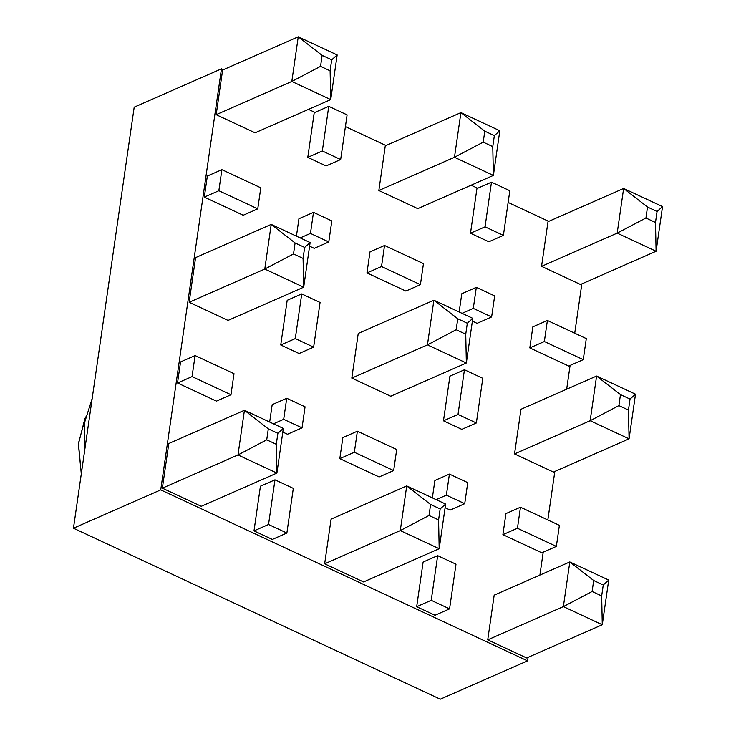 <?xml version="1.0" encoding="UTF-8"?>
<svg xmlns="http://www.w3.org/2000/svg" width="736" height="736" viewBox="0 0 736 736"><rect width="100%" height="100%" fill="white"/><g stroke="black" fill="none" stroke-linecap="round" stroke-linejoin="round"><path stroke-width="1.1" d="M221.462 68.834L160.733 489.882L527.556 660.864L528.062 657.34L527.556 660.864L440.294 699.2L527.556 660.864L160.733 489.882L221.462 68.834L134.191 107.171L73.462 528.218L160.733 489.882L73.462 528.218L440.294 699.2L73.462 528.218L134.191 107.171L221.462 68.834L223.339 69.708L221.462 68.834M539.911 575.083L543.205 552.175L539.911 575.083M547.842 519.966L554.824 471.463L547.842 519.966M566.674 389.197L570.087 365.442L566.674 389.197M574.733 333.215L581.836 283.875L574.733 333.215M548.725 221.361L508.134 202.446L548.725 221.361M477.655 188.241L471.114 185.196L477.655 188.241M385.995 145.526L345.414 126.61L385.995 145.526M314.934 112.406L308.448 109.379L314.934 112.406M216.43 401.129L177.523 382.996L180.55 361.946L177.523 382.996L216.43 401.129L230.975 394.744L216.43 401.129M287.491 434.249L282.808 432.078L287.491 434.249L302.036 427.864L287.491 434.249M269.67 422.05L272.182 404.653L269.67 422.05M253.994 530.877L260.424 486.22L253.994 530.877L268.539 524.492L274.97 479.826L260.424 486.22L274.97 479.826L293.314 488.382L286.874 533.039L272.329 539.433L253.994 530.877L272.329 539.433L286.874 533.039L268.539 524.492L253.994 530.877M299.092 353.528L280.747 344.972L287.187 300.316L301.732 293.922L320.068 302.478L313.637 347.134L299.092 353.528L313.637 347.134L295.292 338.588L280.747 344.972L299.092 353.528M339.811 458.638L342.847 437.589L339.811 458.638L354.356 452.254L357.383 431.195L342.847 437.589L357.383 431.195L396.695 449.521L393.659 470.571L379.114 476.965L339.811 458.638L379.114 476.965L393.659 470.571L354.356 452.254L339.811 458.638M568.716 366.05L529.81 347.907L532.846 326.858L529.81 347.907L568.716 366.05L583.262 359.656L568.716 366.05M477.084 323.343L472.383 321.144L477.084 323.343L491.63 316.949L477.084 323.343M459.154 311.99L461.785 293.738L476.321 287.344L494.666 295.9L491.63 316.949L473.294 308.402L462.042 313.343L473.294 308.402L476.321 287.344L461.785 293.738L459.154 311.99M488.842 241.767L470.497 233.22L476.937 188.563L470.497 233.22L488.842 241.767L503.387 235.382L488.842 241.767M487.738 639.832L494.178 595.166L487.738 639.832L563.371 606.611L569.811 561.945L494.178 595.166L569.811 561.945L608.718 580.078L602.278 624.744L526.654 657.966L487.738 639.832L526.654 657.966L602.278 624.744L563.371 606.611L487.738 639.832M324.65 563.813L331.09 519.156L324.65 563.813L400.283 530.592L406.723 485.935L331.09 519.156L406.723 485.935L445.63 504.068L439.19 548.725L363.566 581.955L324.65 563.813L363.566 581.955L439.19 548.725L400.283 530.592L324.65 563.813M162.362 488.17L168.802 443.514L162.362 488.17L237.995 454.949L244.426 410.283L168.802 443.514L244.426 410.283L283.342 428.426L276.902 473.082L201.268 506.304L162.362 488.17L201.268 506.304L276.902 473.082L237.995 454.949L162.362 488.17M255.088 132.82L216.182 114.687L222.622 70.021L216.182 114.687L291.815 81.457L298.246 36.8L222.622 70.021L298.246 36.8L337.162 54.933L330.722 99.599L291.815 81.457L216.182 114.687L255.088 132.82L330.722 99.599L255.088 132.82M228.059 320.418L189.152 302.284L195.583 257.618L271.216 224.397L310.123 242.53L303.692 287.196L228.059 320.418L303.692 287.196L264.785 269.054L271.216 224.397L195.583 257.618L189.152 302.284L264.785 269.054L189.152 302.284L228.059 320.418M553.435 472.07L514.528 453.937L520.968 409.28L514.528 453.937L590.162 420.716L596.592 376.05L520.968 409.28L596.592 376.05L635.508 394.192L629.068 438.849L590.162 420.716L514.528 453.937L553.435 472.07L629.068 438.849L553.435 472.07M580.474 284.482L541.558 266.34L547.998 221.683L541.558 266.34L617.191 233.119L623.631 188.462L547.998 221.683L623.631 188.462L662.538 206.595L656.098 251.252L617.191 233.119L541.558 266.34L580.474 284.482L656.098 251.252L580.474 284.482M417.754 208.638L378.847 190.504L385.278 145.838L378.847 190.504L454.471 157.274L460.911 112.617L385.278 145.838L460.911 112.617L499.818 130.75L493.387 175.407L454.471 157.274L378.847 190.504L417.754 208.638L493.387 175.407L417.754 208.638M390.715 396.235L351.808 378.102L358.248 333.436L433.881 300.214L472.788 318.348L466.348 363.004L390.715 396.235L466.348 363.004L427.441 344.871L433.881 300.214L358.248 333.436L351.808 378.102L427.441 344.871L351.808 378.102L390.715 396.235M243.211 215.243L204.304 197.11L207.34 176.051L204.304 197.11L218.85 190.716L221.886 169.666L207.34 176.051L221.886 169.666L260.792 187.8L257.756 208.849L218.85 190.716L204.304 197.11L243.211 215.243L257.756 208.849L243.211 215.243M326.122 165.931L307.786 157.375L314.217 112.718L307.786 157.375L322.331 150.99L328.762 106.334L314.217 112.718L328.762 106.334L347.107 114.88L340.667 159.537L322.331 150.99L307.786 157.375L326.122 165.931L340.667 159.537L326.122 165.931M314.244 248.345L309.598 246.183L314.244 248.345L328.79 241.96L314.244 248.345M296.433 236.146L298.936 218.748L313.481 212.354L331.826 220.91L328.79 241.96L310.454 233.413L313.481 212.354L298.936 218.748L296.433 236.146M405.876 291.06L366.97 272.918L369.996 251.868L366.97 272.918L381.515 266.533L384.542 245.474L369.996 251.868L384.542 245.474L423.458 263.617L420.422 284.666L381.515 266.533L366.97 272.918L405.876 291.06L420.422 284.666L405.876 291.06M541.806 552.791L502.9 534.658L505.936 513.599L520.472 507.214L559.388 525.348L556.352 546.397L541.806 552.791L556.352 546.397L517.445 528.264L520.472 507.214L505.936 513.599L502.9 534.658L517.445 528.264L502.9 534.658L541.806 552.791M450.174 510.085L445.105 507.72L450.174 510.085L464.72 503.691L446.384 495.144L449.411 474.094L434.875 480.479L432.363 497.886L434.875 480.479L449.411 474.094L467.756 482.641L464.72 503.691L450.174 510.085M435.022 615.259L416.677 606.712L423.117 562.046L437.662 555.662L455.998 564.208L449.567 608.865L435.022 615.259L449.567 608.865L431.222 600.318L437.662 555.662L423.117 562.046L416.677 606.712L431.222 600.318L416.677 606.712L435.022 615.259M461.812 429.364L443.468 420.817L449.908 376.16L443.468 420.817L458.013 414.432L464.444 369.766L449.908 376.16L464.444 369.766L482.788 378.313L476.358 422.979L458.013 414.432L443.468 420.817L461.812 429.364L476.358 422.979L461.812 429.364M330.114 70.803L331.697 59.828L322.129 55.375L320.546 66.35L330.114 70.803L320.546 66.35L291.815 81.457L330.722 99.599L330.114 70.803L330.722 99.599L337.162 54.933L331.697 59.828L330.114 70.803M295.099 242.963L293.517 253.938L303.076 258.4L304.658 247.425L295.099 242.963L304.658 247.425L310.123 242.53L271.216 224.397L295.099 242.963L271.216 224.397L264.785 269.054L293.517 253.938L295.099 242.963M276.294 444.286L277.877 433.311L268.309 428.858L266.726 439.834L276.294 444.286L266.726 439.834L237.995 454.949L276.902 473.082L276.294 444.286L276.902 473.082L283.342 428.426L277.877 433.311L276.294 444.286M438.582 519.929L440.165 508.953L430.597 504.5L429.024 515.476L438.582 519.929L429.024 515.476L400.283 530.592L439.19 548.725L438.582 519.929L439.19 548.725L445.63 504.068L440.165 508.953L438.582 519.929M601.671 595.948L603.253 584.973L593.694 580.52L592.112 591.496L601.671 595.948L592.112 591.496L563.371 606.611L602.278 624.744L601.671 595.948L602.278 624.744L608.718 580.078L603.253 584.973L601.671 595.948M628.461 410.053L630.034 399.078L620.476 394.625L618.893 405.6L628.461 410.053L618.893 405.6L590.162 420.716L629.068 438.849L628.461 410.053L629.068 438.849L635.508 394.192L630.034 399.078L628.461 410.053M655.491 222.465L657.073 211.49L647.514 207.028L645.932 218.003L655.491 222.465L645.932 218.003L617.191 233.119L656.098 251.252L655.491 222.465L656.098 251.252L662.538 206.595L657.073 211.49L655.491 222.465M492.77 146.62L494.353 135.645L484.794 131.183L483.212 142.158L492.77 146.62L483.212 142.158L454.471 157.274L493.387 175.407L492.77 146.62L493.387 175.407L499.818 130.75L494.353 135.645L492.77 146.62M457.755 318.78L456.173 329.756L465.741 334.218L467.323 323.242L457.755 318.78L467.323 323.242L472.788 318.348L433.881 300.214L457.755 318.78L433.881 300.214L427.441 344.871L456.173 329.756L457.755 318.78M221.886 169.666L218.85 190.716L257.756 208.849L260.792 187.8L221.886 169.666M328.762 106.334L322.331 150.99L340.667 159.537L347.107 114.88L328.762 106.334M300.205 237.912L310.454 233.413L300.205 237.912M328.79 241.96L331.826 220.91L313.481 212.354L310.454 233.413L328.79 241.96M384.542 245.474L381.515 266.533L420.422 284.666L423.458 263.617L384.542 245.474M509.827 190.725L503.387 235.382L485.042 226.835L470.497 233.22L485.042 226.835L491.482 182.169L476.937 188.563L491.482 182.169L509.827 190.725L491.482 182.169L485.042 226.835L503.387 235.382L509.827 190.725M494.666 295.9L476.321 287.344L473.294 308.402L491.63 316.949L494.666 295.9M586.298 338.606L583.262 359.656L544.355 341.522L529.81 347.907L544.355 341.522L547.391 320.473L532.846 326.858L547.391 320.473L586.298 338.606L547.391 320.473L544.355 341.522L583.262 359.656L586.298 338.606M556.352 546.397L559.388 525.348L520.472 507.214L517.445 528.264L556.352 546.397M436.144 499.643L446.384 495.144L436.144 499.643M449.411 474.094L446.384 495.144L464.72 503.691L467.756 482.641L449.411 474.094M449.567 608.865L455.998 564.208L437.662 555.662L431.222 600.318L449.567 608.865M357.383 431.195L354.356 452.254L393.659 470.571L396.695 449.521L357.383 431.195M287.187 300.316L280.747 344.972L295.292 338.588L301.732 293.922L287.187 300.316M320.068 302.478L301.732 293.922L295.292 338.588L313.637 347.134L320.068 302.478M464.444 369.766L458.013 414.432L476.358 422.979L482.788 378.313L464.444 369.766M274.97 479.826L268.539 524.492L286.874 533.039L293.314 488.382L274.97 479.826M305.063 406.815L302.036 427.864L283.691 419.318L273.452 423.816L283.691 419.318L286.727 398.259L272.182 404.653L286.727 398.259L305.063 406.815L286.727 398.259L283.691 419.318L302.036 427.864L305.063 406.815M234.002 373.686L230.975 394.744L192.059 376.611L177.523 382.996L192.059 376.611L195.095 355.552L180.55 361.946L195.095 355.552L234.002 373.686L195.095 355.552L192.059 376.611L230.975 394.744L234.002 373.686M291.815 81.457L320.546 66.35L322.129 55.375L298.246 36.8L291.815 81.457M331.697 59.828L337.162 54.933L298.246 36.8L322.129 55.375L331.697 59.828M310.123 242.53L304.658 247.425L303.076 258.4L303.692 287.196L310.123 242.53M293.517 253.938L264.785 269.054L303.692 287.196L303.076 258.4L293.517 253.938M237.995 454.949L266.726 439.834L268.309 428.858L244.426 410.283L237.995 454.949M244.426 410.283L268.309 428.858L277.877 433.311L283.342 428.426L244.426 410.283M400.283 530.592L429.024 515.476L430.597 504.5L406.723 485.935L400.283 530.592M406.723 485.935L430.597 504.5L440.165 508.953L445.63 504.068L406.723 485.935M563.371 606.611L592.112 591.496L593.694 580.52L569.811 561.945L563.371 606.611M569.811 561.945L593.694 580.52L603.253 584.973L608.718 580.078L569.811 561.945M590.162 420.716L618.893 405.6L620.476 394.625L596.592 376.05L590.162 420.716M630.034 399.078L635.508 394.192L596.592 376.05L620.476 394.625L630.034 399.078M617.191 233.119L645.932 218.003L647.514 207.028L623.631 188.462L617.191 233.119M657.073 211.49L662.538 206.595L623.631 188.462L647.514 207.028L657.073 211.49M454.471 157.274L483.212 142.158L484.794 131.183L460.911 112.617L454.471 157.274M494.353 135.645L499.818 130.75L460.911 112.617L484.794 131.183L494.353 135.645M472.788 318.348L467.323 323.242L465.741 334.218L466.348 363.004L472.788 318.348M456.173 329.756L427.441 344.871L466.348 363.004L465.741 334.218L456.173 329.756M84.695 448.748L84.76 449.908L84.695 448.748M85.652 416.953L78.439 443.33L81.3 473.883L78.384 444.121L85.017 418.195M90.813 407.928L86.995 434.415L90.813 407.928M84.806 449.595L84.741 422.087L92.175 398.48L84.741 422.087L84.806 449.595"/></g></svg>
